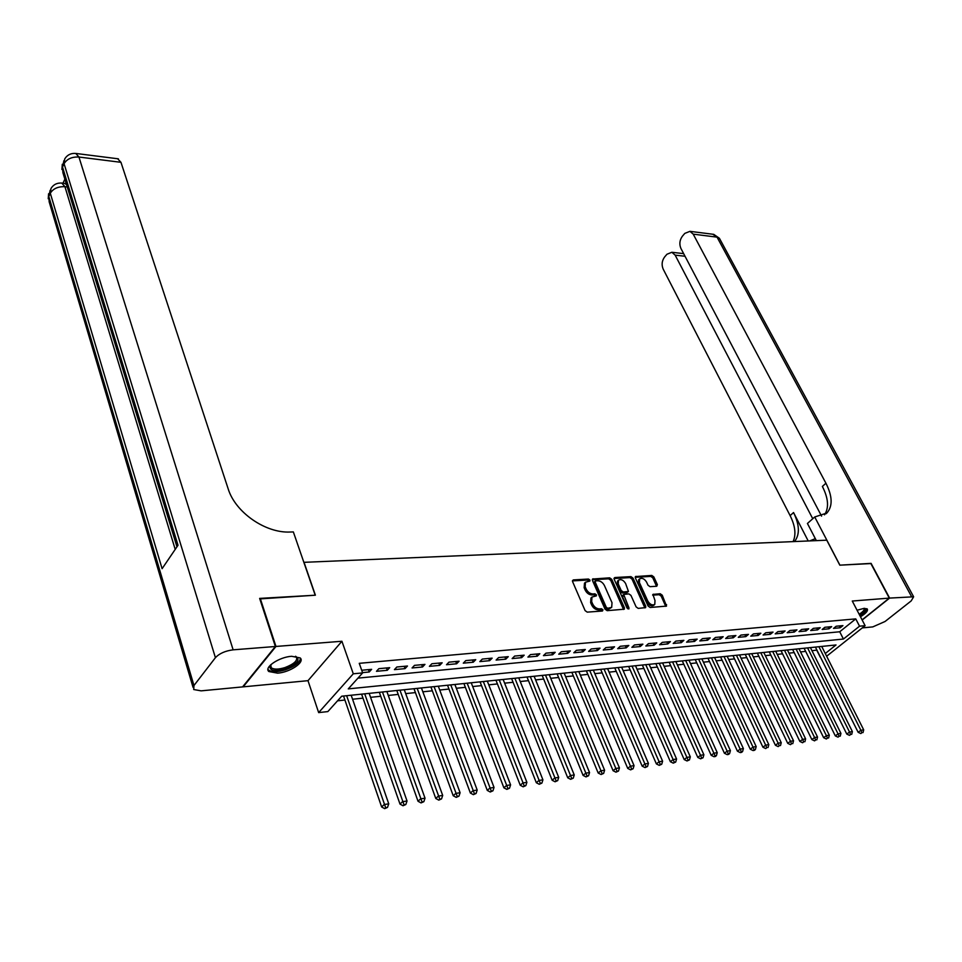 <?xml version="1.0" encoding="UTF-8"?>
<svg xmlns="http://www.w3.org/2000/svg" width="962" height="962" viewBox="0 0 962 962"><rect width="100%" height="100%" fill="white"/><g stroke="black" fill="none" stroke-linecap="round" stroke-linejoin="round"><path stroke-width="1.44" d="M589.947 580.086L588.467 579.04L573.316 579.906L572.57 581.577L585.1 610.617L587.253 612.133L602.465 611.014L602.958 609.812L601.478 608.754L599.518 608.898C596.62 608.778 594.348 607.166 592.7 604.052L591.654 601.635L591.979 597.041L596.356 595.875L596.428 594.877L594.937 593.819L592.989 593.951C590.091 593.819 587.83 592.207 586.207 589.129L585.161 586.736L585.485 582.214L589.874 581.072L589.947 580.086M589.009 581.276L587.469 580.038L572.414 580.904M602.02 611.05L600.444 609.74L598.496 609.884L599.518 608.898M595.478 596.091L593.927 594.817L591.979 594.949L592.989 593.951M860.473 616.786C866.04 613.323 868.289 610.714 867.219 608.946L864.08 608.357L857.058 610.233M291.618 656.288C279.148 657.022 263.66 667.46 268.867 671.536L277.609 673.159C290.007 672.33 305.291 662.072 300.168 657.924L291.618 656.288M656.757 586.243L657.383 584.631L653.823 576.887L651.791 575.432L635.449 576.575L635.377 577.946L648.099 606.012L650.156 607.491L666.522 606.096L662.241 595.189L660.197 593.734L652.909 594.42L654.99 600.541L654.797 604.352C652.332 605.651 649.999 604.545 647.799 601.058L639.417 582.599L639.61 578.883C642.063 577.597 644.396 578.691 646.608 582.166L647.991 585.209L650.035 586.676L656.757 586.243M357.96 678.126L839.718 631.769L855.759 618.879L859.547 626.19L865.103 625.661L826.635 656.24M259.812 598.905L315.392 595.201L304.04 562.325L826.755 540.187L839.814 565.163L870.778 563.395L889.297 598.111L852.272 601.034L865.103 625.661M260.233 598.364L275.962 646.452L243.17 686.856L307.996 680.675L318.65 712.601L353.282 673.797L362.638 672.919L348.268 688.888L843.433 639.033L859.547 626.19M307.996 680.675L341.919 641.257L275.962 646.452M341.919 641.257L353.282 673.797M855.759 618.879L359.259 663.323L362.638 672.919M611.736 579.316L609.655 577.837L592.544 579.028L592.448 580.435L605.05 609.162L607.178 610.666L624.302 609.199L624.386 607.743L611.736 579.316L610.714 580.302L608.645 578.823L592.291 579.761M614.838 577.537L630.952 576.623L633.008 578.09L645.718 606.192L645.646 607.623L638.191 608.381L636.11 606.89L630.94 595.37L628.859 593.891L623.665 594.444L628.968 607.912L628.895 608.922L627.032 608.044L614.153 579.172L614.838 577.537L613.984 578.366M862.084 619.877L889.297 598.111M362.53 672.618L369.216 671.993L371.621 669.336L361.7 670.261M389.694 667.664L378.884 668.662L376.479 671.308L387.277 670.298L389.694 667.664M407.467 666.017L396.837 667.003L394.42 669.624L405.038 668.626L407.467 666.017M424.951 664.393L414.502 665.355L412.061 667.965L422.51 666.991L424.951 664.393M442.159 662.794L431.878 663.744L429.413 666.341L439.694 665.367L442.159 662.794M459.09 661.219L448.965 662.157L446.5 664.73L456.613 663.78L459.09 661.219M475.745 659.679L465.788 660.605L463.299 663.155L473.256 662.217L475.745 659.679M492.147 658.152L482.335 659.066L479.834 661.603L489.634 660.678L492.147 658.152M508.285 656.661L498.629 657.551L496.115 660.076L505.759 659.162L508.285 656.661M524.17 655.182L514.67 656.06L512.145 658.573L521.632 657.671L524.17 655.182M539.814 653.727L530.459 654.605L527.922 657.082L537.265 656.204L539.814 653.727M555.206 652.308L545.995 653.162L543.446 655.627L552.657 654.761L555.206 652.308M570.382 650.901L561.303 651.743L558.742 654.196L567.808 653.342L570.382 650.901M585.317 649.506L576.382 650.336L573.809 652.777L582.744 651.935L585.317 649.506M600.035 648.147L591.233 648.965L588.648 651.382L597.45 650.552L600.035 648.147M614.526 646.801L605.856 647.606L603.27 650.011L611.94 649.194L614.526 646.801M628.811 645.478L620.262 646.272L617.676 648.665L626.214 647.859L628.811 645.478M642.881 644.167L634.463 644.949L631.866 647.33L640.271 646.536L642.881 644.167M656.745 642.881L648.448 643.65L645.839 646.019L654.136 645.237L656.745 642.881M670.418 641.618L662.241 642.375L659.619 644.72L667.796 643.951L670.418 641.618M683.886 640.367L675.829 641.113L673.208 643.446L681.264 642.688L683.886 640.367M697.173 639.129L689.225 639.874L686.591 642.183L694.54 641.438L697.173 639.129M710.257 637.914L702.428 638.648L699.795 640.945L707.623 640.211L710.257 637.914M723.171 636.724L715.451 637.433L712.806 639.73L720.526 638.996L723.171 636.724M735.894 635.533L728.282 636.243L725.637 638.515L733.248 637.806L735.894 635.533M748.448 634.379L740.944 635.064L738.287 637.337L745.803 636.628L748.448 634.379M760.834 633.224L753.426 633.91L750.769 636.159L758.176 635.461L760.834 633.224M773.039 632.094L765.74 632.768L763.082 635.004L770.382 634.319L773.039 632.094M785.088 630.976L777.873 631.637L775.216 633.862L782.431 633.188L785.088 630.976M796.969 629.869L789.862 630.531L787.193 632.743L794.311 632.07L796.969 629.869M808.693 628.787L801.683 629.437L799.013 631.625L806.024 630.976L808.693 628.787M820.261 627.705L813.335 628.354L810.677 630.531L817.592 629.882L820.261 627.705M831.673 626.647L824.843 627.284L822.173 629.461L829.003 628.811L831.673 626.647M833.537 628.39L840.271 627.753L842.94 625.601L836.206 626.226L833.537 628.39M337.542 700.817L344.925 700.035M352.561 699.23L362.975 698.135M370.562 697.33L380.736 696.26M388.275 695.454L398.208 694.408M405.699 693.614L415.404 692.592M422.847 691.81L432.323 690.812M439.718 690.031L448.977 689.045M456.337 688.275L465.38 687.313M472.679 686.543L481.517 685.617M488.78 684.848L497.414 683.934M504.629 683.176L513.059 682.286M520.238 681.529L528.475 680.651M535.606 679.906L543.662 679.052M550.745 678.306L558.609 677.476M565.656 676.731L573.352 675.913M580.351 675.18L587.866 674.386M594.829 673.653L602.176 672.871M609.09 672.149L616.269 671.38M623.148 670.658L630.17 669.913M637 669.191L643.867 668.47M650.661 667.76L657.371 667.051M664.129 666.329L670.682 665.644M677.404 664.934L683.814 664.249M690.488 663.552L696.765 662.89M703.402 662.181L709.523 661.543M716.125 660.846L722.113 660.209M728.679 659.511L734.535 658.898M741.065 658.212L746.789 657.599M753.282 656.914L758.886 656.324M765.343 655.651L770.815 655.074M777.236 654.388L782.587 653.823M788.972 653.15L794.203 652.597M800.552 651.923L805.663 651.394M811.976 650.721L816.918 650.084M816.762 650.216L820.37 657.419M825.264 653.523L836.026 644.949L341.69 696.211L327.85 711.591L318.65 712.601M839.718 631.769L843.433 639.033M369.216 671.993L368.386 669.636M387.277 670.298L386.435 667.965M405.038 668.626L404.196 666.317M422.51 666.991L421.657 664.694M439.694 665.367L438.84 663.107M456.613 663.78L455.747 661.531M473.256 662.217L472.39 659.992M489.634 660.678L488.768 658.465M505.759 659.162L504.882 656.974M521.632 657.671L520.755 655.495M537.265 656.204L536.375 654.052M552.657 654.761L551.767 652.621M567.808 653.342L566.919 651.214M582.744 651.935L581.842 649.831M597.45 650.552L596.548 648.472M611.94 649.194L611.038 647.125M626.214 647.859L625.3 645.803M640.271 646.536L639.369 644.492M654.136 645.237L653.222 643.205M667.796 643.951L666.882 641.943M681.264 642.688L680.35 640.692M694.54 641.438L693.614 639.465M707.623 640.211L706.709 638.251M720.526 638.996L719.612 637.048M733.248 637.806L732.335 635.87M745.803 636.628L744.877 634.704M758.176 635.461L757.25 633.561M770.382 634.319L769.456 632.419M782.431 633.188L781.505 631.3M794.311 632.07L793.373 630.206M806.024 630.976L805.098 629.112M817.592 629.882L816.666 628.042M829.003 628.811L828.078 626.983M840.271 627.753L839.345 625.937M585.485 582.214L584.475 583.225L584.15 587.734L585.161 586.736M591.979 594.949C589.081 594.817 586.82 593.205 585.197 590.127L584.15 587.734M591.979 597.041L590.969 598.039L590.632 602.633L591.654 601.635M598.496 609.884C595.598 609.776 593.326 608.164 591.678 605.05L590.632 602.633M623.532 609.463L610.714 580.302M595.682 580.892L595.189 582.058L606.252 607.25L607.731 608.297L611.7 607.323L612.012 602.705L604.437 585.557C602.813 582.515 600.577 580.916 597.727 580.771L595.682 580.892M594.672 581.89L594.179 583.056L595.189 582.058M611.616 607.407L608.754 609.138L606.709 609.283L605.23 608.237L594.179 583.056M613.984 578.511L629.942 577.597L630.952 576.623M644.865 607.888L631.986 579.064L629.942 577.597M623.232 595.177L622.558 596.849L627.933 608.886L628.968 607.912M625.613 583.513C623.376 579.978 621.007 578.883 618.482 580.218L618.265 583.958L621.187 590.5L623.268 591.991L628.451 591.45L625.613 583.513M618.482 580.218L617.472 581.204L617.243 584.944L618.265 583.958M628.451 591.45L626.851 592.676L622.246 592.977L620.165 591.486L617.243 584.944M639.61 578.883L638.6 579.858L638.395 583.573L639.417 582.599M654.689 604.449L653.751 605.314C651.298 606.613 648.965 605.519 646.765 602.02L638.395 583.573M665.728 606.337L661.207 596.151L659.162 594.696L652.669 595.141M656.529 586.267L652.801 577.849L650.781 576.406L635.209 577.296M343.542 696.019L381.649 806.974L384.127 804.557L388.744 803.835L351.178 695.225M346.633 695.694L385.666 807.683L384.68 808.645L387.518 807.395L385.666 807.683M388.744 803.835L387.518 807.395M384.68 808.645L381.649 806.974M295.623 656.288C300.793 659.752 297.354 663.984 285.293 668.975C274.531 671.777 269.444 670.779 270.021 665.957L270.695 664.802M270.791 664.706L271.188 667.712C273.761 669.588 278.319 669.552 284.896 667.604C294.276 663.972 298.064 660.377 296.248 656.818L295.49 656.276M267.965 669.336L268.47 669.961C271.669 672.294 277.333 672.234 285.474 669.805C294.913 666.365 299.904 662.505 300.445 658.224M859.884 615.644C864.357 612.926 866.702 610.617 866.918 608.73M864.61 608.333C866.413 609.595 864.766 611.88 859.655 615.199M859.162 614.273C863.191 611.664 864.826 609.692 864.056 608.357M64.875 179.148L62.963 183.189M64.442 183.357L66.51 184.524M275.373 646.5L259.644 598.4L315.211 595.213L293.35 531.926L290.187 532.022C265.536 533.333 235.281 512.349 228.15 488.78L120.959 162.313L78.944 157.034L233.129 649.831L275.373 646.5L242.58 686.904L201.13 690.848L193.699 689.526L193.963 685.521L215.416 657.683L64.069 163.696L62.518 167.027L178.018 545.25L162.097 568.686L50.301 193.242L48.809 196.464L193.963 685.521M233.129 649.831C225.288 650.853 219.384 653.463 215.416 657.683M117.629 158.742L120.959 162.313M115.055 343.747L114.394 341.594M870.863 563.564L839.922 565.163L814.73 516.979L826.887 512.999C832.827 506.228 832.515 496.296 825.925 483.225L693.217 234.151L689.946 231.337L684.8 233.393L682.383 236.219C679.629 240.079 679.136 244.144 680.916 248.436L821.572 516.125M815.319 538.648L809.776 540.909M816.353 540.632L807.431 523.472L814.73 516.979M862.289 627.897L872.787 626.899L885.076 621.476L911.182 600.913L913.635 596.801L889.609 598.087L871.091 563.371M862.168 620.033L889.609 598.087M812.758 518.734L675.144 255.134L671.849 252.272L666.943 254.257L664.586 257.01C661.892 260.786 661.423 264.803 663.155 269.059L790.127 515.632C795.273 525.961 796.259 534.631 793.097 541.618M794.528 541.558C799.939 534.607 799.614 524.939 793.542 512.542L808.224 540.981M824.482 514.838C829.148 507.864 828.438 498.412 822.378 486.447L825.925 483.225M361.592 694.143L400 804.088L402.489 801.695L407.034 800.985L369.167 693.361M364.694 693.818L404.016 804.797L403.018 805.759L405.832 804.509L404.016 804.797M407.034 800.985L405.832 804.509M403.018 805.759L400 804.088M379.341 692.303L418.037 801.262L420.55 798.881L425.024 798.183L386.868 691.522M382.467 691.979L422.053 801.959L421.043 802.909L423.845 801.683L422.053 801.959M425.024 798.183L423.845 801.683M421.043 802.909L418.037 801.262M396.801 690.488L435.786 798.484L438.311 796.115L442.7 795.43L404.28 689.718M399.952 690.163L439.79 799.169L438.78 800.119L441.546 798.893L439.79 799.169M442.7 795.43L441.546 798.893M438.78 800.119L435.786 798.484M413.985 688.708L453.234 795.754L455.772 793.397L460.101 792.724L421.416 687.938M417.159 688.383L457.239 796.428L456.216 797.366L458.97 796.151L457.239 796.428M460.101 792.724L458.97 796.151M456.216 797.366L453.234 795.754M430.892 686.952L470.394 793.061L472.955 790.716L477.2 790.055L438.287 686.195M434.09 686.627L474.398 793.722L473.364 794.66L476.094 793.458L474.398 793.722M477.2 790.055L476.094 793.458M473.364 794.66L470.394 793.061M447.534 685.233L487.277 790.415L489.85 788.082L494.035 787.433L454.882 684.475M450.757 684.896L491.269 791.065L490.235 792.003L492.941 790.8L491.269 791.065M494.035 787.433L492.941 790.8M490.235 792.003L487.277 790.415M463.924 683.537L503.884 787.818L506.481 785.497L510.594 784.86L471.224 682.779M467.171 683.2L507.876 788.455L506.842 789.381L509.523 788.203L507.876 788.455M510.594 784.86L509.523 788.203M506.842 789.381L503.884 787.818M480.062 681.854L520.238 785.257L522.835 782.948L526.887 782.322L487.313 681.108M483.321 681.517L524.218 785.882L523.172 786.808L525.841 785.629L524.218 785.882M526.887 782.322L525.841 785.629M523.172 786.808L520.238 785.257M495.947 680.206L536.327 782.731L538.936 780.447L542.917 779.821L503.15 679.461M499.218 679.869L540.295 783.357L539.249 784.27L541.895 783.104L540.295 783.357M542.917 779.821L541.895 783.104M539.249 784.27L536.327 782.731M511.592 678.595L552.152 780.254L554.785 777.969L558.706 777.368L518.758 677.849M514.874 678.246L556.132 780.867L555.074 781.769L557.695 780.615L556.132 780.867M558.706 777.368L557.695 780.615M555.074 781.769L552.152 780.254M526.996 676.995L567.748 777.813L570.382 775.54L574.242 774.939L534.114 676.25M530.303 676.647L571.705 778.414L570.646 779.316L573.256 778.174L571.705 778.414M574.242 774.939L573.256 778.174M570.646 779.316L567.748 777.813M542.171 675.42L583.092 775.408L585.738 773.147L589.538 772.558L549.254 674.687M545.49 675.071L587.048 775.997L585.99 776.899L588.564 775.757L587.048 775.997M589.538 772.558L588.564 775.757M585.99 776.899L583.092 775.408M557.118 673.869L598.196 773.039L600.853 770.802L604.593 770.213L564.153 673.135M560.449 673.52L602.152 773.628L601.082 774.518L603.643 773.388L602.152 773.628M604.593 770.213L603.643 773.388M601.082 774.518L598.196 773.039M571.849 672.342L613.083 770.706L615.74 768.482L619.432 767.904L578.847 671.62M575.192 671.993L617.027 771.283L615.957 772.173L618.494 771.055L617.027 771.283M619.432 767.904L618.494 771.055M615.957 772.173L613.083 770.706M586.363 670.839L627.729 768.41L630.411 766.197L634.042 765.632L593.313 670.117M589.718 670.49L631.673 768.987L630.603 769.865L633.116 768.758L631.673 768.987M634.042 765.632L633.116 768.758M630.603 769.865L627.729 768.41M600.661 669.348L642.171 766.149L644.853 763.948L648.424 763.383L607.575 668.638M604.028 668.999L646.091 766.714L645.021 767.592L647.522 766.486L646.091 766.714M648.424 763.383L647.522 766.486M645.021 767.592L642.171 766.149M614.754 667.893L656.385 763.912L659.078 761.724L662.602 761.182L621.632 667.183M618.133 667.544L660.305 764.477L659.235 765.355L661.712 764.249L660.305 764.477M662.602 761.182L661.712 764.249M659.235 765.355L656.385 763.912M628.655 666.45L670.394 761.724L673.087 759.547L676.563 759.006L635.485 665.74M632.034 666.101L674.302 762.277L673.232 763.143L675.697 762.06L674.302 762.277M676.563 759.006L675.697 762.06M673.232 763.143L670.394 761.724M642.339 665.031L684.198 759.559L686.904 757.395L690.319 756.866L649.134 664.321M645.742 664.682L688.095 760.1L687.024 760.966L689.465 759.884L688.095 760.1M690.319 756.866L689.465 759.884M687.024 760.966L684.198 759.559M655.843 663.636L697.799 757.431L700.504 755.278L703.883 754.749L662.602 662.926M659.247 663.275L701.695 757.96L700.613 758.826L703.042 757.755L701.695 757.96M703.883 754.749L703.042 757.755M700.613 758.826L697.799 757.431M669.155 662.253L711.207 755.326L713.912 753.186L717.243 752.669L675.865 661.555M672.57 661.892L715.091 755.855L714.008 756.709L715.331 756.505L716.413 755.651L715.091 755.855M717.243 752.669L716.413 755.651M714.008 756.709L711.207 755.326M682.274 660.894L724.422 753.258L727.128 751.13L730.411 750.613L688.96 660.197M685.702 660.533L727.128 751.13L728.294 753.775L727.2 754.629L728.511 754.424L729.605 753.571L728.294 753.775M730.411 750.613L729.605 753.571M727.2 754.629L724.422 753.258M695.225 659.547L737.445 751.214L740.163 749.097L743.385 748.592L701.863 658.862M698.652 659.186L740.163 749.097L741.305 751.731L740.211 752.585L741.51 752.38L742.592 751.526L741.305 751.731M743.385 748.592L742.592 751.526M740.211 752.585L737.445 751.214M707.984 658.224L750.276 749.206L753.005 747.101L756.192 746.596L714.586 657.539M711.423 657.864L753.005 747.101L754.136 749.711L753.042 750.552L754.316 750.36L755.41 749.518L754.136 749.711M756.192 746.596L755.41 749.518M753.042 750.552L750.276 749.206M720.574 656.914L762.938 747.221L765.668 745.129L768.806 744.636L727.14 656.24M724.013 656.565L765.668 745.129L766.786 747.727L765.692 748.568L766.786 747.727M768.806 744.636L768.037 747.522M765.692 748.568L762.938 747.221M732.996 655.627L775.42 745.261L778.15 743.181L781.24 742.7L739.525 654.954M736.435 655.266L778.15 743.181L779.256 745.766L778.162 746.596L779.256 745.766M781.24 742.7L780.495 745.574M778.162 746.596L775.42 745.261M745.249 654.364L787.734 743.337L790.463 741.257L793.518 740.788L751.731 653.691M748.701 654.004L790.463 741.257L791.558 743.83L790.463 744.66L791.558 743.83M793.518 740.788L792.772 743.638M790.463 744.66L787.734 743.337M757.334 653.102L799.867 741.437L802.609 739.369L805.615 738.9L763.792 652.44M760.786 652.753L802.609 739.369L803.691 741.918L802.585 742.748L803.691 741.918M805.615 738.9L804.893 741.726M802.585 742.748L799.867 741.437M769.263 651.863L811.844 739.562L814.573 737.505L817.544 737.048L775.673 651.202M772.714 651.514L814.573 737.505L815.644 740.043L814.549 740.86L815.644 740.043M817.544 737.048L816.834 739.85M814.549 740.86L811.844 739.562M781.024 650.649L823.652 737.71L826.394 735.665L829.316 735.208L787.409 649.987M784.487 650.288L826.394 735.665L827.452 738.179L826.346 738.996L827.452 738.179M829.316 735.208L828.619 737.998M826.346 738.996L823.652 737.71M792.64 649.446L835.305 735.882L838.046 733.85L840.932 733.405L798.989 648.785M796.115 649.085L838.046 733.85L839.092 736.351L837.986 737.157L839.092 736.351M840.932 733.405L840.247 736.17M837.986 737.157L835.305 735.882M804.1 648.256L846.788 734.078L849.542 732.058L852.392 731.613L810.413 647.606M807.575 647.895L849.542 732.058L850.576 734.547L849.47 735.353L850.576 734.547M852.392 731.613L851.707 734.367M849.47 735.353L846.788 734.078M815.415 647.077L858.14 732.298L860.882 730.29L863.696 729.857L821.704 646.428M818.89 646.717L860.882 730.29L861.904 732.755L860.798 733.561L861.904 732.755M863.696 729.857L863.022 732.587M860.798 733.561L858.14 732.298M587.469 580.038L588.467 579.04M600.444 609.74L601.478 608.754M593.927 594.817L594.937 593.819M585.197 590.127L586.207 589.129M591.678 605.05L592.7 604.052M572.414 580.808L573.316 579.906M623.352 608.73L624.386 607.743M592.291 579.641L593.169 578.775M608.645 578.823L609.655 577.837M605.23 608.237L606.252 607.25M606.709 609.283L607.731 608.297M608.754 609.138L609.776 608.152M631.986 579.064L633.008 578.09M644.684 607.154L645.718 606.192M622.558 596.849L623.58 595.863M620.165 591.486L621.187 590.5M622.246 592.977L623.268 591.991M626.851 592.676L627.873 591.69M646.765 602.02L647.799 601.058M652.681 594.937L653.475 594.191M659.162 594.696L660.197 593.734M661.207 596.151L662.241 595.189M665.548 605.627L666.594 604.665M635.209 577.116L636.026 576.334M650.781 576.406L651.791 575.432M652.801 577.849L653.823 576.887M656.361 585.593L657.383 584.631M67.256 186.965L64.935 186.7L175.204 549.398M65.175 183.441L62.446 183.129C57.407 182.588 53.595 184.355 50.986 188.456L50.301 193.242C53.175 188.612 58.045 186.424 64.935 186.7L61.76 183.045M193.037 687.313L49.17 201.828L48.809 196.464L50.144 190.272M118.398 158.838L76.455 153.523C71.296 152.91 67.388 154.702 64.719 158.91L64.069 163.696C67.015 158.898 71.982 156.686 78.944 157.034L75.757 153.427M176.96 546.801L62.915 172.727L62.518 167.027L63.889 160.714M793.542 512.542L790.127 515.632M911.423 596.368L717.039 237.145L693.217 234.151M685.016 256.253L675.144 255.134M712.77 234.235L719.78 238.985M594.239 582.07L595.25 581.072M622.642 595.418L623.665 594.444M270.755 664.79L270.021 665.957M270.514 665.596L271.188 667.712M48.605 193.723L48.232 198.749M62.289 164.261L61.917 169.492M825.997 513.78L826.887 512.999M683.645 253.631L671.849 252.272M913.635 596.801L719.408 238.275L713.756 234.355L689.946 231.337"/></g></svg>
